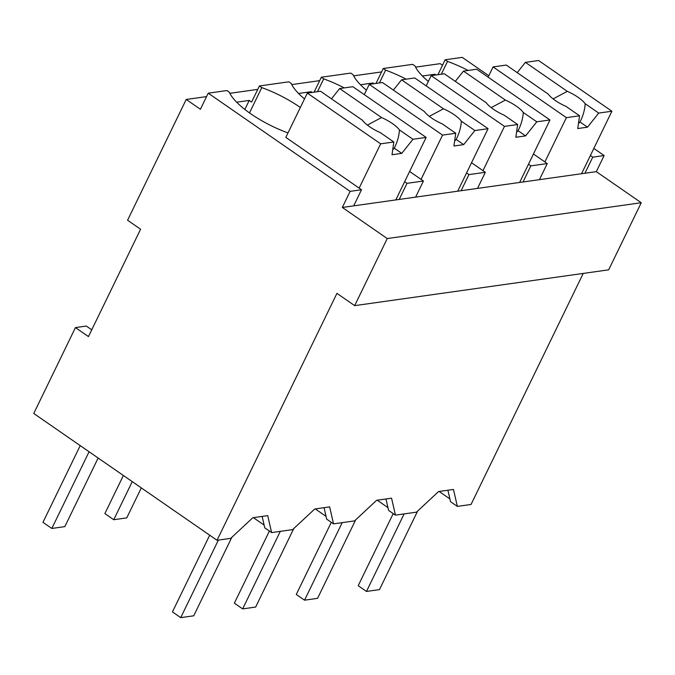 <?xml version="1.0" encoding="UTF-8"?>
<svg xmlns="http://www.w3.org/2000/svg" width="675" height="675" viewBox="0 0 675 675"><rect width="100%" height="100%" fill="white"/><g stroke="black" fill="none" stroke-linecap="round" stroke-linejoin="round"><path stroke-width="1.01" d="M583.234 273.417L471.04 504.47L457.346 506.393L450.512 501.668L447.896 490.227M439.13 491.468L449.879 498.901M457.346 506.393L453.473 489.443L438.573 491.543L416.45 512.165L395.432 515.126L391.559 498.175L376.658 500.276L354.535 520.898L333.517 523.859L329.645 506.9L314.744 509.001L292.621 529.622L271.603 532.583L267.73 515.633L252.821 517.733L230.707 538.355L217.038 540.278L33.75 413.471L75.448 327.586L88.459 336.589L140.586 229.238L127.575 220.236L186.224 99.461L200.416 109.283L208.229 93.184L350.131 191.354L342.318 207.461L387.248 238.545L354.67 305.64L608.673 269.831L641.25 202.736L387.248 238.545M415.581 67.129L440.218 63.652L442.513 65.239M641.25 202.736L596.312 171.644L604.133 155.545L593.84 148.416M488.793 75.743L462.232 57.367L445.171 59.771L437.923 74.697M354.67 305.64L336.935 293.372L217.038 540.278M395.432 515.126L388.589 510.393L385.973 498.96M377.215 500.192L387.956 507.625M381.594 71.921L353.658 75.853M319.68 80.646L291.743 84.586M257.766 89.378L229.829 93.319M206.575 96.593L186.224 99.461M304.509 98.913A57.122 18.411 25.9 0 1 291.203 83.455L288.832 81.818L259.419 85.961L251.606 102.068L249.235 100.432L236.647 102.203M312.196 92.424L311.15 91.699L298.561 93.471M374.11 83.692L373.064 82.966L360.475 84.746M436.025 74.959L434.987 74.242L422.39 76.013M604.133 155.545L592.76 157.148L584.938 173.247L342.318 207.461M445.171 59.771L447.533 61.408L441.315 74.216M468.062 70.445A57.122 18.411 25.9 0 0 447.533 61.408M590.389 155.512L592.76 157.148M596.312 171.644L584.938 173.247M434.987 74.242L434.531 75.178M376.009 83.43L383.248 68.504L412.67 64.353L415.032 65.99A57.122 18.411 25.9 0 0 428.347 81.456M528.474 164.236L530.845 165.873L547.256 163.561L539.435 179.668M530.845 165.873L523.024 181.98M547.256 163.561L533.444 154.01M383.248 68.504L385.619 70.141L379.401 82.949M406.148 79.178A57.122 18.411 25.9 0 0 385.619 70.141M353.692 205.858L361.513 189.751L350.131 191.354M287.989 132.933A57.122 18.411 25.9 0 1 229.289 92.18L226.918 90.543L208.229 93.184M361.513 189.751L285.829 137.388L307.327 93.108L320.515 91.252L362.407 120.234A22.064 7.113 25.9 0 0 369.554 126.681A22.064 7.113 25.9 0 0 380.32 132.629L393.829 141.978L392.006 154.735L401.76 153.36L394.251 148.162C397.271 142.29 399.009 136.215 399.457 129.929A22.064 7.113 25.9 0 0 392.31 123.474A22.064 7.113 25.9 0 0 381.535 117.534L339.652 88.552L331.467 98.828M91.749 329.813L86.316 326.059L75.448 327.586M271.603 532.583L264.76 527.85L262.145 516.417M253.387 517.658L264.127 525.083M415.606 197.125L423.427 181.018L407.008 183.338L399.195 199.437M249.235 100.432L244.848 109.46M259.419 85.961L261.79 87.598L249.488 112.919M404.646 181.702L407.008 183.338M300.341 107.511A57.122 18.411 25.9 0 0 261.79 87.598M423.427 181.018L409.615 171.467M333.517 523.859L326.675 519.126L324.059 507.693M315.301 508.925L326.042 516.358M373.064 82.966L372.617 83.903M314.094 92.154L321.334 77.237L350.747 73.086L353.118 74.722A57.122 18.411 25.9 0 0 366.424 90.18M466.56 172.969L468.931 174.606L485.342 172.294L477.52 188.393M468.931 174.606L461.109 190.713M485.342 172.294L471.53 162.734M321.334 77.237L323.705 78.865L317.486 91.673M344.233 87.902A57.122 18.411 25.9 0 0 323.705 78.865M311.15 91.699L310.702 92.635M581.546 173.728L611.896 111.232L538.583 60.505L525.395 62.362L517.219 72.638M611.896 111.232L598.708 113.088L587.503 127.17L577.749 128.545L579.58 115.788L566.072 106.439A22.064 7.113 25.9 0 1 555.297 100.491A22.064 7.113 25.9 0 1 548.151 94.044L506.258 65.062L493.079 66.918L488.109 77.153M598.708 113.088L585.2 103.739A22.064 7.113 25.9 0 0 578.053 97.284A22.064 7.113 25.9 0 0 567.287 91.344L525.395 62.362M579.58 115.788L566.392 117.644L544.894 161.924M566.392 117.644L493.079 66.918M567.287 91.344L553.129 98.904M585.2 103.739C584.752 110.025 583.023 116.1 579.994 121.972L580.061 121.829M578.509 123.28A22.064 7.113 25.9 0 0 579.994 121.972L587.503 127.17M519.632 182.461L549.982 119.956L476.66 69.23L463.48 71.094L455.296 81.371M549.982 119.956L536.794 121.812L525.589 135.894L515.835 137.27L517.666 124.512L504.149 115.163A22.064 7.113 25.9 0 1 493.383 109.223A22.064 7.113 25.9 0 1 486.236 102.769L444.344 73.786L431.165 75.651L426.195 85.885M536.794 121.812L523.285 112.472A22.064 7.113 25.9 0 0 516.139 106.017A22.064 7.113 25.9 0 0 505.373 100.077L463.48 71.094M517.666 124.512L504.478 126.377L482.979 170.657M504.478 126.377L431.165 75.651M505.373 100.077L491.214 107.629M523.285 112.472C522.838 118.758 521.108 124.833 518.079 130.697L518.147 130.562M516.586 132.013A22.064 7.113 25.9 0 0 518.079 130.697L525.589 135.894M457.718 191.185L488.067 128.689L414.745 77.963L401.566 79.819L393.382 90.096M488.067 128.689L474.879 130.545L463.674 144.627L453.921 146.002L455.743 133.245L442.235 123.896A22.064 7.113 25.9 0 1 431.468 117.956A22.064 7.113 25.9 0 1 424.322 111.502L382.43 82.519L369.25 84.375L364.281 94.61M474.879 130.545L461.371 121.196A22.064 7.113 25.9 0 0 454.224 114.75A22.064 7.113 25.9 0 0 443.458 108.802L401.566 79.819M455.743 133.245L442.564 135.101L421.057 179.381M442.564 135.101L369.25 84.375M443.458 108.802L429.3 116.362M461.371 121.196C460.924 127.482 459.186 133.566 456.165 139.43L456.233 139.295M454.672 140.746A22.064 7.113 25.9 0 0 456.165 139.43L463.674 144.627M395.803 199.918L426.153 137.413L352.831 86.695L339.652 88.552M426.153 137.413L412.965 139.278L399.457 129.929M412.965 139.278L401.76 153.36M393.829 141.978L380.649 143.834L359.142 188.114M380.649 143.834L307.327 93.108M381.535 117.534L367.386 125.094M394.318 148.019L394.251 148.162A22.064 7.113 25.9 0 1 392.757 149.47M141.32 487.89L126.748 517.894L113.746 519.725L104.878 513.591L123.382 475.478M113.746 519.725L132.249 481.621M98.145 458.021L64.834 526.627L51.832 528.458L42.964 522.323L80.215 445.61M51.832 528.458L89.083 451.752M417.606 511.085L379.477 589.612L366.474 591.443L404.131 513.903M393.221 513.591L358.197 585.714L366.474 591.443M355.691 519.817L317.562 598.337L304.56 600.176L342.208 522.627M331.307 522.323L296.283 594.447L304.56 600.176M293.777 528.542L255.648 607.07L242.646 608.901L280.294 531.36M269.384 531.056L234.368 603.18L242.646 608.901M231.854 537.275L193.725 615.803L180.731 617.633L218.379 540.093M209.697 535.199L172.454 611.904L180.731 617.633"/></g></svg>
